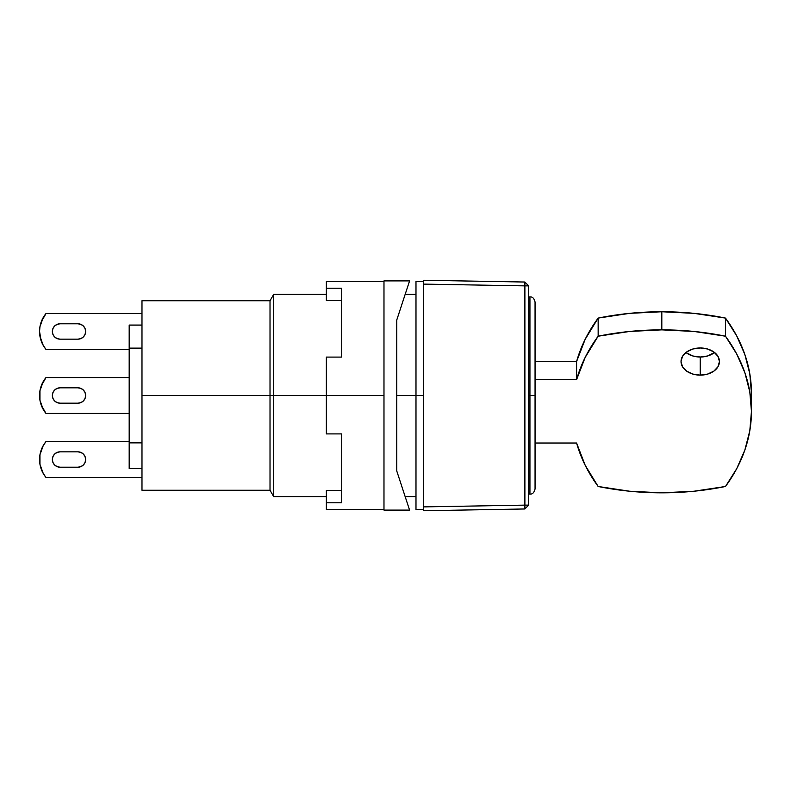<?xml version="1.0" encoding="UTF-8"?>
<svg xmlns="http://www.w3.org/2000/svg" width="791" height="791" viewBox="0 0 791 791"><rect width="100%" height="100%" fill="white"/><g stroke="black" fill="none" stroke-linecap="round" stroke-linejoin="round"><path stroke-width="1.19" d="M85.062 456.575L83.391 454.083L85.062 456.575L83.391 454.083L80.9 452.422L77.963 451.839A7.683 7.683 0 0 1 85.646 459.522A7.683 7.683 0 0 1 77.963 467.204A7.683 7.683 0 0 0 85.646 459.522L85.062 456.575L83.391 454.083L80.9 452.422L77.963 451.839L60.037 451.839L57.1 452.422L54.609 454.083L52.938 456.575L52.354 459.522L52.938 462.458L54.609 464.95L57.1 466.621L60.037 467.204L77.963 467.204L80.9 466.621L83.391 464.95L85.062 462.458L85.646 459.522A7.683 7.683 0 0 0 77.963 451.839L60.037 451.839L57.1 452.422L54.609 454.083L52.938 456.575A7.683 7.683 0 0 1 60.037 451.839L57.1 452.422L54.609 454.083L57.1 452.422L60.037 451.839A7.683 7.683 0 0 0 52.354 459.522A7.683 7.683 0 0 0 60.037 467.204L77.963 467.204L80.9 466.621L83.391 464.95L85.062 462.458M54.609 400.928L57.1 402.599L60.037 403.183L77.963 403.183L80.9 402.599L83.391 400.928L85.062 398.437L85.646 395.5L85.062 392.563L83.391 390.072L80.9 388.401L77.963 387.817A7.683 7.683 0 0 1 85.646 395.5A7.683 7.683 0 0 1 77.963 403.183A7.683 7.683 0 0 0 85.646 395.5A7.683 7.683 0 0 0 77.963 387.817L60.037 387.817L57.1 388.401L54.609 390.072L52.938 392.563L52.354 395.5L52.938 398.437L54.609 400.928A7.683 7.683 0 0 0 60.037 403.183A7.683 7.683 0 0 1 52.354 395.5A7.683 7.683 0 0 1 60.037 387.817L57.1 388.401L54.609 390.072L52.938 392.563L52.354 395.5L52.938 398.437L52.354 395.5A7.683 7.683 0 0 0 54.599 400.928M85.062 334.425L83.391 336.917L85.062 334.425L83.391 336.917L80.9 338.578L83.391 336.917L80.9 338.578L77.963 339.161L80.9 338.578L77.963 339.161L60.037 339.161L57.1 338.578L54.609 336.917L52.938 334.425L54.609 336.917L57.1 338.578L60.037 339.161A7.683 7.683 0 0 1 52.938 334.425L54.609 336.917L57.1 338.578L60.037 339.161L77.963 339.161L80.9 338.578L83.391 336.917L85.062 334.425L85.646 331.478A7.683 7.683 0 0 1 77.963 339.161A7.683 7.683 0 0 0 85.646 331.478A7.683 7.683 0 0 0 77.963 323.796L60.037 323.796L57.1 324.379L54.609 326.05L52.938 328.542L52.354 331.478L52.938 334.425L54.609 336.917L57.1 338.578L60.037 339.161A7.683 7.683 0 0 1 52.354 331.478A7.683 7.683 0 0 1 60.037 323.796L57.1 324.379L54.609 326.05L52.938 328.542A7.683 7.683 0 0 1 60.037 323.796L57.1 324.379L54.609 326.05L52.938 328.542L54.609 326.05L57.1 324.379L60.037 323.796L77.963 323.796A7.683 7.683 0 0 1 85.646 331.478L85.062 328.542L83.391 326.05L80.9 324.379L77.963 323.796L80.9 324.379L77.963 323.796L80.9 324.379L83.391 326.05L80.9 324.379L83.391 326.05L85.062 328.542M270.018 395.5L141.984 395.5L141.984 490.252L141.984 395.5L270.018 395.5L270.018 490.252L270.018 395.5L273.716 395.5L270.018 395.5L270.018 300.748L270.018 395.5M326.357 496.649L273.716 496.649L273.716 395.5L273.716 496.649L270.018 490.252L141.984 490.252M415.987 395.5L396.775 395.5L415.987 395.5L415.987 509.453L415.987 395.5L423.669 395.5L415.987 395.5L415.987 281.547L415.987 395.5M326.357 395.5L273.716 395.5L326.357 395.5L326.357 433.913L341.722 433.913L341.722 502.789L326.357 502.789L326.357 509.453L326.357 490.46L341.722 490.46L326.357 490.46L326.357 502.789L341.722 502.789L341.722 433.913L326.357 433.913L326.357 395.5L383.981 395.5L326.357 395.5L326.357 357.087L326.357 395.5M326.357 294.351L273.716 294.351L273.716 395.5L273.716 294.351L270.018 300.748L141.984 300.748L141.984 395.5L141.984 300.748M41.201 469.033A28.169 28.169 0 0 0 41.211 469.053L39.965 464.357L39.965 454.687L43.238 445.59L45.987 441.596L129.18 441.596L45.987 441.596A28.169 28.169 0 0 0 45.987 477.448L43.238 473.453L39.965 464.357M39.965 454.687L43.238 445.59A28.169 28.169 0 0 0 43.228 445.6M52.938 462.458L54.609 464.95L57.1 466.621L60.037 467.204A7.683 7.683 0 0 1 52.938 462.458L54.609 464.95L57.1 466.621L54.609 464.95L52.938 462.458M41.201 340.99A28.169 28.169 0 0 0 41.211 341.02L39.55 331.478A28.169 28.169 0 0 0 39.55 331.498L39.965 326.643L43.238 317.547A28.169 28.169 0 0 0 43.228 317.567M43.228 345.39A28.169 28.169 0 0 0 45.987 349.404L43.238 345.41L39.965 336.313M39.965 326.643L41.211 321.957A28.169 28.169 0 0 0 41.201 321.967M45.987 413.426L41.211 405.022A28.169 28.169 0 0 0 45.987 413.426L129.18 413.426L45.987 413.426A28.169 28.169 0 0 1 45.987 377.574A28.169 28.169 0 0 0 41.211 385.978L45.987 377.574L129.18 377.574L45.987 377.574M43.238 409.431L39.965 400.335L39.55 395.5L39.965 390.665L43.238 381.569M39.965 400.335L39.55 395.5A28.169 28.169 0 0 0 39.55 395.51L39.965 400.335L39.965 390.665L41.211 385.978M57.1 402.599L60.037 403.183L57.1 402.599L60.037 403.183L77.963 403.183L80.9 402.599M80.9 388.401L77.963 387.817L80.9 388.401L77.963 387.817L60.037 387.817L57.1 388.401L54.609 390.072L52.938 392.563L52.354 395.5L52.938 398.437M141.984 313.552L45.987 313.552L141.984 313.552M45.987 349.404L129.18 349.404L45.987 349.404A28.169 28.169 0 0 1 45.987 313.552L41.211 321.957M54.599 390.072A7.683 7.683 0 0 0 52.354 395.5L52.938 392.563L54.609 390.072L57.1 388.401L60.037 387.817M129.18 468.48L141.984 468.48L129.18 468.48L129.18 442.871L141.984 442.871L129.18 442.871L129.18 348.129L141.984 348.129L129.18 348.129L129.18 325.081L141.984 325.081L129.18 325.081L129.18 468.48M39.55 395.5L39.965 390.665L39.55 395.5M141.984 477.448L45.987 477.448L141.984 477.448M41.211 450L43.238 445.59L41.211 450A28.169 28.169 0 0 0 41.201 450.01M77.963 467.204L80.9 466.621L83.391 464.95L80.9 466.621L77.963 467.204M83.391 454.083L80.9 452.422L77.963 451.839L80.9 452.422L83.391 454.083M43.228 473.433A28.169 28.169 0 0 0 45.987 477.448M700.233 375.132A19.202 13.585 0 0 1 681.031 361.546A19.202 13.585 0 0 1 700.233 347.971L707.579 348.999L713.818 351.946L717.981 356.355L719.444 361.546L717.981 366.747L713.818 371.147L707.579 374.094L700.233 375.132L692.886 374.094L686.657 371.147L682.495 366.747L681.031 361.546L682.495 356.355L686.657 351.946L692.886 348.999L700.233 347.971A19.202 13.585 0 0 1 719.444 361.546A19.202 13.585 0 0 1 700.233 375.132L700.233 357.018L700.233 375.132M685.916 352.499A19.202 13.585 180 0 0 700.233 357.018L692.886 355.99L685.916 352.499M598.154 318.091L598.154 336.205A230.468 162.966 -0 0 1 661.82 329.857L661.82 311.753A230.468 162.966 180 0 0 598.154 318.091A230.468 162.966 180 0 0 576.59 361.546L576.59 379.66A230.468 162.966 -0 0 1 598.154 336.205L598.154 318.091L585.192 339.28L576.59 361.546L576.59 379.66L535.062 379.66L576.59 379.66L585.192 357.384L598.154 336.205L629.676 331.449L661.82 329.857A230.468 162.966 -0 0 1 725.485 336.205A230.468 162.966 -0 0 1 751.45 411.34A230.468 162.966 -0 0 1 725.485 486.485A230.468 162.966 0 0 1 598.154 486.485A230.468 162.966 -0 0 1 576.59 443.029L585.192 465.296L598.154 486.485L629.676 491.231L661.82 492.833L693.974 491.231L725.485 486.485L736.728 468.668L744.865 450.02L749.799 430.818L751.45 411.34L749.799 391.871L744.865 372.67L736.728 354.022L725.485 336.205L725.485 318.091L725.485 336.205L693.974 331.449L661.82 329.857L661.82 311.753L629.676 313.345L598.154 318.091M535.062 395.5L535.062 488.967L535.062 395.5L529.94 395.5L529.94 494.088L529.94 395.5L528.665 395.5L529.94 395.5L529.94 296.912C532.432 296.645 534.143 298.345 535.062 302.033L535.062 488.967C534.143 492.655 532.432 494.355 529.94 494.088L529.94 395.5L535.062 395.5M423.669 510.739L423.669 506.893L524.888 505.123L524.888 508.969L423.669 510.739L423.669 280.261L524.888 282.031L524.888 285.877L423.669 284.107L423.669 280.261L524.888 282.031L524.888 285.877L423.669 284.107L423.669 506.893L524.888 505.123L524.888 285.877L528.665 285.877L524.888 282.031L528.665 285.877L528.665 505.123L524.888 505.123L524.888 508.969L423.669 510.739M524.888 508.969L528.665 505.123L524.888 505.123L524.888 285.877L528.665 285.877L528.665 505.123L524.888 508.969M529.94 395.5L529.94 296.912L529.94 395.5M535.062 361.546L576.59 361.546L535.062 361.546M535.062 443.029L576.59 443.029L535.062 443.029M751.45 393.236A230.468 162.966 180 0 0 725.485 318.091A230.468 162.966 180 0 0 661.82 311.753L693.974 313.345L725.485 318.091L736.728 335.918L744.865 354.556L749.799 373.757L751.45 393.236L751.45 411.34M714.55 352.499L707.579 355.99L700.233 357.018A19.202 13.585 180 0 0 714.55 352.499M326.357 300.54L341.722 300.54L326.357 300.54L326.357 288.211L341.722 288.211L341.722 357.087L326.357 357.087L341.722 357.087L341.722 288.211L326.357 288.211L326.357 281.547L326.357 300.54M383.981 280.904L383.981 510.096L409.58 510.096L396.775 471.031L396.775 319.969L409.58 280.904L383.981 280.904L409.58 280.904L396.775 319.969L396.775 471.031L409.58 510.096L383.981 510.096L383.981 280.904M415.987 496.649L405.18 496.649M423.669 509.453L415.987 509.453M423.669 281.547L415.987 281.547M415.987 294.351L405.18 294.351M528.665 494.088L529.94 494.088M528.665 296.912L529.94 296.912M326.357 509.453L383.981 509.453M326.357 281.547L383.981 281.547"/></g></svg>
